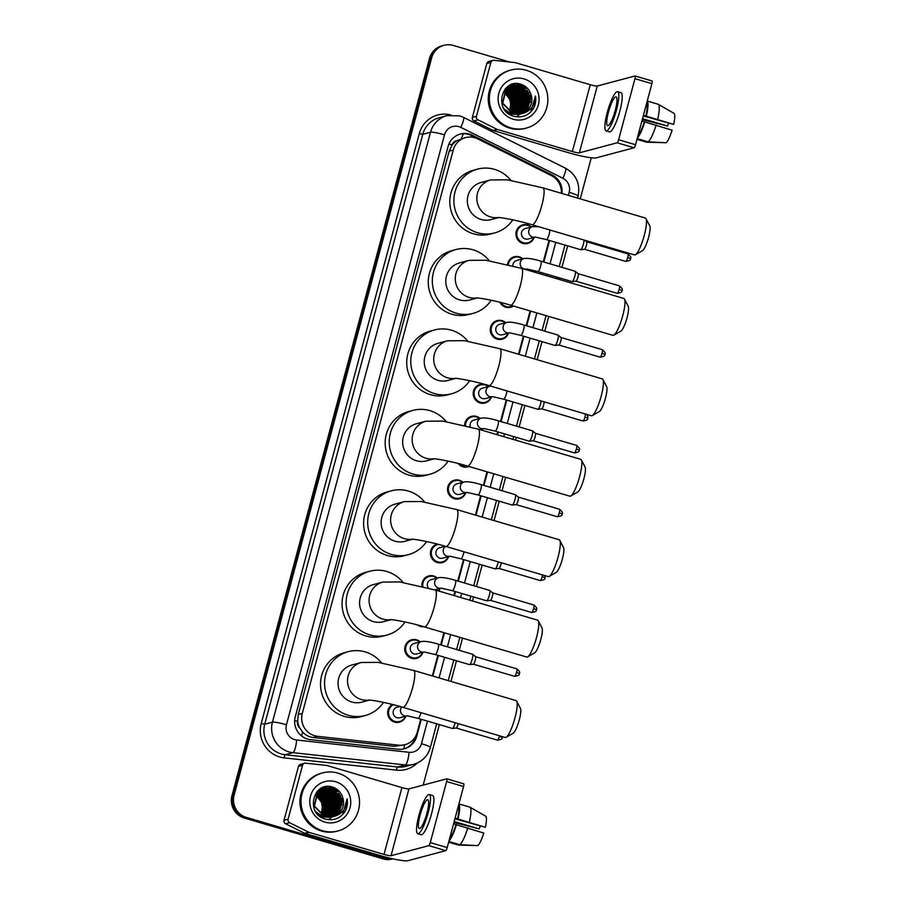 <?xml version="1.0" encoding="UTF-8"?>
<svg xmlns="http://www.w3.org/2000/svg" width="906" height="906" viewBox="0 0 906 906"><rect width="100%" height="100%" fill="white"/><g stroke="black" fill="none" stroke-linecap="round" stroke-linejoin="round"><path stroke-width="1.36" d="M534.166 237.383A9.615 9.343 -104.9 0 1 515.944 234.008A9.615 9.343 -104.9 0 1 531.38 226.93M507.485 264.552A9.615 9.343 -104.9 0 1 522.83 258.844M513.408 306.024A9.615 9.343 -104.9 0 1 499.885 302.276M508.504 333.136A9.615 9.343 -104.9 0 1 490.282 329.761A9.615 9.343 -104.9 0 1 505.729 322.683M491.403 396.964A9.615 9.343 -104.9 0 1 473.181 393.589A9.615 9.343 -104.9 0 1 488.617 386.511M464.631 425.458A9.615 9.343 -104.9 0 1 480.067 418.436M482.853 428.878A9.615 9.343 -104.9 0 1 482.23 430.316M468.991 466.488A9.615 9.343 -104.9 0 1 458.142 463.476M465.741 492.717A9.615 9.343 -104.9 0 1 447.519 489.342A9.615 9.343 -104.9 0 1 462.966 482.264M448.64 556.544A9.615 9.343 -104.9 0 1 430.418 553.238A9.615 9.343 -104.9 0 1 437.202 544.053M421.958 586.42A9.615 9.343 -104.9 0 1 437.304 578.017M440.09 588.458A9.615 9.343 -104.9 0 1 438.753 591.052M423.691 626.692A9.615 9.343 -104.9 0 1 417.292 624.913M422.989 652.297A9.615 9.343 -104.9 0 1 404.767 648.923A9.615 9.343 -104.9 0 1 420.203 641.844M405.877 716.125A9.615 9.343 -104.9 0 1 387.734 713.939A9.615 9.343 -104.9 0 1 392.423 704.472M561.312 193.284A18.018 17.52 75.1 0 0 551.301 175.56L477.7 138.867A18.018 17.52 75.1 0 0 453.26 150.034L302.287 713.452A18.018 17.52 75.1 0 0 317.61 736.329L398.674 745.185A18.018 17.52 75.1 0 0 417.224 732.286L420.746 719.138M299.637 727.699A18.018 17.52 -104.9 0 1 297.689 721.074L297.61 721.38A6.002 5.844 75.1 0 0 299.637 727.699L302.411 731.776C305.299 735.06 308.901 736.963 313.204 737.507L394.269 746.351L404.925 744.709M465.559 137.61L456.93 140.657A6.002 5.844 75.1 0 0 452.071 144.949A18.018 2.14 -165 0 0 448.923 144.054M452.071 144.949L451.981 145.243A18.018 17.52 -104.9 0 1 456.93 140.657M451.981 145.243L449.183 151.121L298.221 714.54L297.689 721.074M432.321 675.933L437.847 655.298M440.656 644.857L443.917 632.648M453.872 595.502L454.959 591.471M457.757 581.018L463.51 559.546M475.424 515.084L480.61 495.718M483.408 485.265L487.02 471.8M496.975 434.654L497.711 431.879M500.52 421.437L506.261 399.965M518.526 354.223L523.374 336.137M526.171 325.684L530.123 310.951M540.078 273.805L540.474 272.298M543.272 261.857L549.025 240.384M561.98 193.488A18.018 17.52 75.1 0 0 552.048 174.915L472.536 135.288A18.018 17.52 75.1 0 0 448.096 146.455L295.277 716.805A18.018 17.52 75.1 0 0 310.588 739.67L398.164 749.239A18.018 17.52 75.1 0 0 416.715 736.34L421.29 719.296M459.863 134.179A18.018 17.52 -104.9 0 1 471.448 135.572L550.973 175.209A18.018 17.52 -104.9 0 1 556.137 179.094M392.796 858.809A18.018 17.52 -104.9 0 1 385.288 858.31L246.421 817.427A18.018 17.52 -104.9 0 1 234.122 795.151L431.709 57.724A18.018 17.52 -104.9 0 1 453.283 45.436L509.591 62.016M591.267 157.769L580.259 198.867M567.666 245.866L561.913 267.338M559.104 277.791L558.708 279.286M548.753 316.432L544.8 331.177M542.003 341.619L537.156 359.716M524.902 405.458L519.149 426.919M516.352 437.372L515.605 440.135M505.65 477.281L502.049 490.758M499.24 501.199L494.053 520.565M482.139 565.038L476.386 586.51M473.589 596.952L472.502 600.995M462.558 638.13L459.285 650.338M456.488 660.791L450.962 681.414M439.376 724.619L423.181 785.094M392.978 858.854A18.018 17.52 -104.9 0 1 384.201 858.594A18.018 17.52 -104.9 0 0 392.978 858.854L392.389 859.013A18.018 17.52 -104.9 0 1 383.125 858.888L244.258 817.993A18.018 17.52 -104.9 0 1 231.959 795.728L429.546 58.301L430.633 58.018A18.018 17.52 -104.9 0 1 442.932 45.583A18.018 17.52 -104.9 0 0 430.633 58.018L233.035 795.445L430.633 58.018L431.709 57.724M244.258 817.993L245.345 817.71A18.018 17.52 -104.9 0 1 233.035 795.445A18.018 17.52 -104.9 0 0 245.345 817.71L384.201 858.594L245.345 817.71L246.421 817.427M432.864 676.091L438.391 655.457M441.188 645.015L444.461 632.807M454.416 595.661L455.492 591.629M458.289 581.176L464.042 559.704M475.967 515.242L481.154 495.876M483.951 485.423L487.564 471.958M497.507 434.812L498.255 432.037M501.052 421.596L506.805 400.124M519.059 354.382L523.906 336.296M526.714 325.843L530.656 311.109M540.61 273.963L541.018 272.457M543.815 262.015L549.568 240.543M415.831 735.876L415.639 736.623A18.018 17.52 -104.9 0 1 403.872 748.9M429.546 58.301A18.018 17.52 -104.9 0 1 441.845 45.878L444.019 45.3M476.431 116.319A3.001 2.922 75.1 0 0 478.006 119.841L497.043 129.332A3.001 2.922 75.1 0 0 497.519 129.524L493.453 130.6A3.001 2.922 -104.9 0 1 492.977 130.419L473.94 120.928A3.001 2.922 -104.9 0 1 472.366 117.406L476.431 116.319L490.859 62.457L486.794 63.533A3.001 2.922 -104.9 0 1 488.844 61.461L492.909 60.385A3.001 2.922 75.1 0 0 490.859 62.457M472.366 117.406L486.794 63.533M493.453 130.6L568.277 152.638A24.032 2.854 -165 0 0 596.284 157.848L634.087 147.78L617.156 142.797L579.342 152.854A6.002 0.713 15 0 1 572.343 151.551L497.519 129.524M635.197 76.013L651.992 80.951A3.001 0.6 106.4 0 1 652.071 80.951A3.001 0.6 106.4 0 1 651.901 83.658L634.97 78.663A3.001 0.6 -73.6 0 0 635.14 75.968A3.001 0.6 -73.6 0 0 635.061 75.968L597.258 86.025A6.002 0.713 15 0 1 590.259 84.722L515.423 62.695A3.001 2.922 75.1 0 0 514.925 62.593L493.951 60.306A3.001 2.922 75.1 0 0 492.909 60.385M617.156 142.797A3.001 0.6 -73.6 0 0 618.605 139.739L635.536 144.722L651.901 83.658M635.536 144.722A3.001 0.6 106.4 0 1 634.087 147.78M618.605 139.739L634.97 78.663M615.242 110.373A15.017 3.012 -73.6 0 0 616.091 96.874A15.017 3.012 -73.6 0 0 608.47 112.174A15.017 3.012 -73.6 0 0 607.609 125.685A15.017 3.012 -73.6 0 0 615.242 110.373M643.249 115.945L673.656 124.428L643.419 115.3M668.515 123.386A12.016 2.412 -73.6 0 0 667.575 126.047L642.524 118.675M637.949 135.73A17.418 3.499 -73.6 0 0 644.302 121.766L672.116 130.192A15.617 3.137 -73.6 0 1 666.17 142.752L648.141 141.857L637.167 138.629M641.878 121.053L644.302 121.766M606.08 130.872L609.466 131.868A20.419 4.1 -73.6 0 0 619.851 111.053A20.419 4.1 -73.6 0 0 621.006 92.684L617.62 91.687A20.419 4.1 -73.6 0 0 607.247 112.503A20.419 4.1 -73.6 0 0 606.08 130.872A20.419 4.1 -73.6 0 0 616.465 110.045A20.419 4.1 -73.6 0 0 617.62 91.687M637.303 138.12A19.819 3.986 -73.6 0 0 644.857 121.619M642.263 119.603L667.575 126.047M636.986 139.331L646.782 142.219L664.925 142.684M648.141 141.857A19.819 3.986 -73.6 0 0 656.148 124.949M645.853 116.013A17.418 3.499 -73.6 0 0 646.567 103.544M646.397 115.866A19.819 3.986 -73.6 0 0 647.212 101.166M657.688 119.184A19.819 3.986 -73.6 0 0 658.266 104.303A19.819 3.986 -73.6 0 0 658.209 104.269L674.041 113.352A15.617 3.137 -73.6 0 1 673.656 124.428M647.246 101.042L658.209 104.269M510.882 127.882A30.034 29.207 -104.9 0 1 489.342 98.652A30.034 29.207 -104.9 0 1 510.871 70.045A30.034 29.207 -104.9 0 1 526.318 70.26A30.034 29.207 -104.9 0 1 547.858 99.49A30.034 29.207 -104.9 0 1 526.318 128.097A30.034 29.207 -104.9 0 1 510.882 127.882M526.318 128.097L525.242 128.38A30.034 29.207 -104.9 0 1 509.795 128.165A30.034 29.207 -104.9 0 1 488.255 98.947A30.034 29.207 -104.9 0 1 509.795 70.34L510.871 70.045M532.875 109.433C535.435 105.323 536.295 100.849 535.446 96.013C535.276 105.311 530.769 111.212 521.935 113.692A15.017 14.598 -104.9 0 0 531.052 94.688C529.444 89.626 526.227 86.206 521.392 84.428C501.618 77.089 493.091 110.951 513.306 116.081C521.278 118.188 527.802 115.968 532.875 109.433M523.996 78.913A21.019 20.442 -104.9 0 1 538.357 104.892A21.019 20.442 -104.9 0 1 513.192 119.23A21.019 20.442 -104.9 0 1 498.844 93.25A21.019 20.442 -104.9 0 1 523.996 78.913M519.444 114.349L520.067 114.201M504.11 108.958L511.901 114.224L519.738 114.303L525.933 110.657L530.021 96.195L519.953 85.334L512.354 85.198L506.035 88.879L502.4 103.216L512.921 113.963L520.757 114.043M520.406 114.111L526.273 110.566L530.361 96.104L520.293 85.243L512.694 85.107L506.375 88.788L502.739 103.125L513.26 113.873L521.086 113.952M519.546 114.269L524.585 111.019L528.662 96.557L518.606 85.696L511.335 85.458L505.004 89.162M519.716 114.247L524.925 110.928L529.002 96.466L518.945 85.606L512.015 85.3M518.844 114.36L523.226 111.381L527.315 96.919L517.247 86.059L511.188 85.594M519.025 114.337L523.566 111.291L527.654 96.829L517.586 85.968L511.358 85.538M518.13 114.416L521.867 111.744L525.956 97.27L515.888 86.421L510.542 85.877M518.311 114.405L522.207 111.653L526.295 97.18L516.227 86.33L510.701 85.798M517.417 114.439L520.52 112.095L524.597 97.633L514.54 86.772L509.897 86.183M517.598 114.439L520.859 112.004L524.936 97.542L514.88 86.682L510.055 86.104M516.68 114.428L519.161 112.457L523.249 97.995L513.181 87.135L509.263 86.534M516.862 114.439L519.5 112.367L523.589 97.905L513.521 87.044L509.421 86.444M515.944 114.371L517.802 112.82L521.89 98.358L511.822 87.497L508.64 86.919M516.126 114.394L518.141 112.729L522.23 98.267L512.162 87.406L508.798 86.817M515.197 114.292L516.454 113.182L520.542 98.72L510.474 87.859L508.028 87.35M515.389 114.315L516.794 113.091L520.871 98.629L510.814 87.769L508.175 87.236M514.438 114.156L519.183 99.082L509.115 88.222L507.428 87.814M514.631 114.19L519.523 98.992L509.455 88.131L507.575 87.701M513.668 113.975L517.824 99.445L506.839 88.335M513.861 114.031L518.164 99.354L508.096 88.494L506.986 88.199M512.875 113.76L516.477 99.796L506.261 88.901M513.079 113.816L516.805 99.705L506.409 88.754M513.498 109.569L512.049 113.465L515.118 100.158L505.707 89.513M505.503 89.445L504.925 89.264M512.275 113.556L515.457 100.068L505.842 89.354M511.267 113.137L513.759 100.521L505.152 90.192M511.471 113.227L514.098 100.43L505.288 90.011M510.429 112.74L512.411 100.883L504.631 90.94M510.644 112.842L512.739 100.793L504.755 90.747M509.58 112.253L511.052 101.246L504.121 91.766M509.795 112.389L511.392 101.155L504.246 91.551M511.675 85.391L506.035 88.029M505.854 111.223L511.562 114.315M510.327 85.753L507.666 86.602M510.486 85.696L507.439 86.772M509.331 114.179L510.542 114.586M509.659 85.979L509.002 86.251M507.235 87.791L506.669 87.712M506.647 88.29L506.069 88.176M506.794 88.165L506.216 88.063M506.069 88.845L505.48 88.697M506.205 88.697L505.627 88.562M503.838 92.276L509.75 98.799L511.233 107.588M520.916 113.986L527.292 110.294L531.38 95.832L531.052 94.688M514.189 103.839L512.286 96.704M515.537 103.477L513.645 96.342M516.896 103.114L514.993 95.979M518.255 102.763L516.352 95.617M519.602 102.401L517.711 95.266M516.907 116.84L519.387 114.405M519.795 113.896L520.282 113.25M520.508 112.933L521.437 111.404M521.856 110.577L523.419 105.73M523.668 101.313L521.777 94.179M519.398 90.532L515.797 87.225M515.072 86.749L513.6 85.923M513.272 85.764L512.592 85.47M512.128 85.277L510.758 84.813M525.027 100.951L523.124 93.816M520.757 90.17L517.156 86.863M516.431 86.387L514.948 85.56M514.619 85.402L513.94 85.107M526.386 100.6L524.483 93.454M522.116 89.807L518.504 86.5M517.779 86.025L516.307 85.209M515.978 85.039L515.299 84.745M515.152 84.688L513.204 84.02M527.734 100.238L525.842 93.103M523.464 89.445L519.863 86.138M519.138 85.662L517.666 84.847M529.093 99.875L527.19 92.74M524.823 89.082L521.222 85.776M520.497 85.3L516.998 83.635M530.452 99.513L528.549 92.378M526.182 88.72L520.372 84.122M513.985 106.602L513.521 100.623L510.758 94.428M508.912 92.163L505.763 89.535M515.344 106.24L514.88 100.26L512.116 94.077M516.703 105.877L516.227 99.898L513.464 93.714M518.051 105.515L517.586 99.535L514.823 93.352M519.41 105.164L518.945 99.173L516.182 92.99M523.475 104.077L523.011 98.097L520.248 91.914M524.834 103.714L524.359 97.735L521.596 91.551M519.761 89.275L516.601 86.648M515.944 86.24L514.608 85.526M514.314 85.379L513.702 85.119M526.182 103.352L525.718 97.372L522.955 91.189M521.109 88.913L517.96 86.285M517.303 85.877L515.967 85.164M515.661 85.028L515.05 84.756M514.925 84.7L513.023 84.065M527.541 102.99L527.077 97.01L524.314 90.827M522.468 88.562L519.308 85.934M518.662 85.526L517.315 84.802M528.9 102.638L528.425 96.659L525.661 90.464M523.827 88.199L520.667 85.572M520.01 85.164L516.68 83.635M530.248 102.276L529.784 96.296L527.02 90.102M525.174 87.837L519.84 83.998M530.859 111.846L535.446 96.013M646.012 218.652L649.761 225.888A13.216 2.65 106.4 0 1 648.571 237.349A13.216 2.65 106.4 0 1 642.456 250.702L635.389 254.745A19.219 3.862 -73.6 0 0 644.279 235.322A19.219 3.862 -73.6 0 0 646.012 218.652A19.219 3.862 -73.6 0 0 645.366 218.04L542.977 187.882A19.219 3.862 106.4 0 1 541.879 205.175A19.219 3.862 106.4 0 1 532.116 224.767L634.517 254.914A19.219 3.862 -73.6 0 0 635.389 254.745M498.413 217.519A19.219 18.686 75.1 0 1 477.485 193.204A19.219 18.686 75.1 0 1 490.599 179.943L481.12 182.468A19.219 18.686 75.1 0 0 481.12 219.479A19.219 18.686 75.1 0 0 491.007 219.614L498.81 217.542M512.773 219.83A33.035 32.129 -104.9 0 1 494.551 232.967A33.035 32.129 -104.9 0 1 477.575 232.729A33.035 32.129 -104.9 0 1 453.872 200.588A33.035 32.129 -104.9 0 1 477.564 169.116A33.035 32.129 -104.9 0 1 494.551 169.354A33.035 32.129 -104.9 0 1 510.825 180.328M494.551 232.967L490.486 234.054A33.035 32.129 -104.9 0 1 473.51 233.805A33.035 32.129 -104.9 0 1 449.806 201.664A33.035 32.129 -104.9 0 1 473.498 170.192L477.564 169.116M624.472 299.082L628.209 306.307A13.216 2.65 106.4 0 1 627.02 317.768A13.216 2.65 106.4 0 1 620.904 331.12L613.838 335.175A19.219 3.862 -73.6 0 0 622.728 315.752A19.219 3.862 -73.6 0 0 624.472 299.082A19.219 3.862 -73.6 0 0 623.826 298.459L521.426 268.312A19.219 3.862 106.4 0 1 520.327 285.594A19.219 3.862 106.4 0 1 510.565 305.186L612.966 335.345A19.219 3.862 -73.6 0 0 613.838 335.175M476.862 297.938A19.219 18.686 75.1 0 1 455.933 273.623A19.219 18.686 75.1 0 1 469.059 260.362L459.569 262.887A19.219 18.686 75.1 0 0 459.569 299.897A19.219 18.686 75.1 0 0 469.455 300.045L477.258 297.961M491.222 300.248A33.035 32.129 -104.9 0 1 473.011 313.397A33.035 32.129 -104.9 0 1 456.024 313.148A33.035 32.129 -104.9 0 1 432.321 281.007A33.035 32.129 -104.9 0 1 456.012 249.535A33.035 32.129 -104.9 0 1 473 249.784A33.035 32.129 -104.9 0 1 489.274 260.747M473.011 313.397L468.946 314.473A33.035 32.129 -104.9 0 1 451.958 314.235A33.035 32.129 -104.9 0 1 428.255 282.094A33.035 32.129 -104.9 0 1 451.947 250.622L456.012 249.535M602.92 379.501L606.669 386.737A13.216 2.65 106.4 0 1 605.468 398.198A13.216 2.65 106.4 0 1 599.353 411.55L592.286 415.594A19.219 3.862 -73.6 0 0 601.176 396.171A19.219 3.862 -73.6 0 0 602.92 379.501A19.219 3.862 -73.6 0 0 602.275 378.889L499.874 348.742A19.219 3.862 106.4 0 1 498.787 366.024A19.219 3.862 106.4 0 1 489.014 385.616L591.414 415.763A19.219 3.862 -73.6 0 0 592.286 415.594M455.31 378.368A19.219 18.686 75.1 0 1 434.382 354.053A19.219 18.686 75.1 0 1 447.507 340.792L438.017 343.317A19.219 18.686 75.1 0 0 438.017 380.327A19.219 18.686 75.1 0 0 447.904 380.463L455.718 378.391M469.67 380.679A33.035 32.129 -104.9 0 1 451.46 393.816A33.035 32.129 -104.9 0 1 434.472 393.578A33.035 32.129 -104.9 0 1 410.769 361.437A33.035 32.129 -104.9 0 1 434.461 329.965A33.035 32.129 -104.9 0 1 451.448 330.203A33.035 32.129 -104.9 0 1 467.723 341.177M451.46 393.816L447.394 394.903A33.035 32.129 -104.9 0 1 430.407 394.665A33.035 32.129 -104.9 0 1 406.715 362.513A33.035 32.129 -104.9 0 1 430.395 331.052L434.461 329.965M581.369 459.931L585.117 467.156A13.216 2.65 106.4 0 1 583.917 478.617A13.216 2.65 106.4 0 1 577.802 491.981L570.735 496.024A19.219 3.862 -73.6 0 0 579.625 476.601A19.219 3.862 -73.6 0 0 581.369 459.931A19.219 3.862 -73.6 0 0 580.723 459.308L478.323 429.161A19.219 3.862 106.4 0 1 477.236 446.443A19.219 3.862 106.4 0 1 467.462 466.046L569.863 496.194A19.219 3.862 -73.6 0 0 570.735 496.024M433.77 458.798A19.219 18.686 75.1 0 1 412.83 434.472A19.219 18.686 75.1 0 1 425.956 421.222L416.466 423.736A19.219 18.686 75.1 0 0 416.466 460.758A19.219 18.686 75.1 0 0 426.352 460.894L434.167 458.81M448.119 461.097A33.035 32.129 -104.9 0 1 429.908 474.246A33.035 32.129 -104.9 0 1 412.921 474.008A33.035 32.129 -104.9 0 1 389.229 441.856A33.035 32.129 -104.9 0 1 412.91 410.395A33.035 32.129 -104.9 0 1 429.897 410.633A33.035 32.129 -104.9 0 1 446.171 421.607M429.908 474.246L425.843 475.322A33.035 32.129 -104.9 0 1 408.855 475.084A33.035 32.129 -104.9 0 1 385.163 442.943A33.035 32.129 -104.9 0 1 408.855 411.471L412.91 410.395M559.817 540.35L563.566 547.586A13.216 2.65 106.4 0 1 562.366 559.047A13.216 2.65 106.4 0 1 556.261 572.399L549.195 576.454A19.219 3.862 -73.6 0 0 558.085 557.02A19.219 3.862 -73.6 0 0 559.817 540.35A19.219 3.862 -73.6 0 0 559.172 539.738L456.771 509.591A19.219 3.862 106.4 0 1 455.684 526.873A19.219 3.862 106.4 0 1 445.922 546.465L548.311 576.612A19.219 3.862 -73.6 0 0 549.195 576.454M412.219 539.217A19.219 18.686 75.1 0 1 391.279 514.902A19.219 18.686 75.1 0 1 404.404 501.641L394.914 504.166A19.219 18.686 75.1 0 0 394.925 541.176A19.219 18.686 75.1 0 0 404.801 541.324L412.615 539.24M426.567 541.528A33.035 32.129 -104.9 0 1 408.357 554.665A33.035 32.129 -104.9 0 1 391.369 554.427A33.035 32.129 -104.9 0 1 367.677 522.286A33.035 32.129 -104.9 0 1 391.369 490.814A33.035 32.129 -104.9 0 1 408.357 491.052A33.035 32.129 -104.9 0 1 424.62 502.026M408.357 554.665L404.291 555.752A33.035 32.129 -104.9 0 1 387.304 555.514A33.035 32.129 -104.9 0 1 363.612 523.374A33.035 32.129 -104.9 0 1 387.304 491.901L391.369 490.814M538.266 620.78L542.015 628.005A13.216 2.65 106.4 0 1 540.814 639.466A13.216 2.65 106.4 0 1 534.71 652.83L527.643 656.873A19.219 3.862 -73.6 0 0 536.533 637.45A19.219 3.862 -73.6 0 0 538.266 620.78A19.219 3.862 -73.6 0 0 537.62 620.168L435.231 590.01A19.219 3.862 106.4 0 1 434.133 607.303A19.219 3.862 106.4 0 1 424.37 626.895L526.76 657.043A19.219 3.862 -73.6 0 0 527.643 656.873M390.667 619.647A19.219 18.686 75.1 0 1 369.739 595.321A19.219 18.686 75.1 0 1 382.853 582.071L373.363 584.597A19.219 18.686 75.1 0 0 373.374 621.607A19.219 18.686 75.1 0 0 383.249 621.743L391.064 619.67M405.016 621.946A33.035 32.129 -104.9 0 1 386.805 635.095A33.035 32.129 -104.9 0 1 369.818 634.857A33.035 32.129 -104.9 0 1 346.126 602.717A33.035 32.129 -104.9 0 1 369.818 571.244A33.035 32.129 -104.9 0 1 386.805 571.482A33.035 32.129 -104.9 0 1 403.068 582.456M386.805 635.095L382.74 636.182A33.035 32.129 -104.9 0 1 365.752 635.933A33.035 32.129 -104.9 0 1 342.06 603.792A33.035 32.129 -104.9 0 1 365.752 572.32L369.818 571.244M516.714 701.199L520.463 708.435A13.216 2.65 106.4 0 1 519.274 719.896A13.216 2.65 106.4 0 1 513.158 733.248L506.092 737.303A19.219 3.862 -73.6 0 0 514.982 717.869A19.219 3.862 -73.6 0 0 516.714 701.199A19.219 3.862 -73.6 0 0 516.069 700.587L413.68 670.44A19.219 3.862 106.4 0 1 412.581 687.722A19.219 3.862 106.4 0 1 402.819 707.314L505.22 737.473A19.219 3.862 -73.6 0 0 506.092 737.303M369.116 700.066A19.219 18.686 75.1 0 1 348.187 675.751A19.219 18.686 75.1 0 1 361.301 662.49L351.822 665.015A19.219 18.686 75.1 0 0 351.822 702.025A19.219 18.686 75.1 0 0 361.709 702.173L369.512 700.089M383.465 702.377A33.035 32.129 -104.9 0 1 365.254 715.525A33.035 32.129 -104.9 0 1 348.266 715.276A33.035 32.129 -104.9 0 1 324.575 683.135A33.035 32.129 -104.9 0 1 348.266 651.663A33.035 32.129 -104.9 0 1 365.254 651.912A33.035 32.129 -104.9 0 1 381.517 662.875M365.254 715.525L361.188 716.601A33.035 32.129 -104.9 0 1 344.201 716.363A33.035 32.129 -104.9 0 1 320.509 684.223A33.035 32.129 -104.9 0 1 344.201 652.75L348.266 651.663M534.959 237.168L528.051 239.003A5.402 5.255 -104.9 0 1 521.392 233.714A5.402 5.255 -104.9 0 1 525.265 228.561L532.581 226.613A5.402 5.255 -104.9 0 0 532.592 237.021A5.402 5.255 -104.9 0 0 534.88 237.168M584.019 240.045A5.402 1.087 106.4 0 1 582.943 245.73A5.402 1.087 106.4 0 1 580.791 249.694A5.402 1.087 106.4 0 1 580.746 249.705A5.402 1.087 106.4 0 1 580.655 249.694A5.402 1.087 106.4 0 1 580.542 249.626M533.736 237.497A9.015 8.766 -104.9 0 1 516.794 233.952A9.015 8.766 -104.9 0 1 530.961 227.044M627.711 257.429A3.907 0.781 106.4 0 0 627.937 253.918L586.703 241.777A3.907 0.781 106.4 0 1 586.737 241.8A3.907 0.781 106.4 0 1 586.454 245.277A3.907 0.781 106.4 0 1 584.563 249.252A3.907 0.781 106.4 0 1 584.54 249.263A3.907 0.781 106.4 0 1 584.506 249.263L625.729 261.404C632.739 260.294 629.557 258.81 630.61 258.663L627.711 257.429A3.907 0.781 106.4 0 1 625.729 261.404M512.853 265.922A5.402 5.255 -104.9 0 1 516.714 260.475L524.03 258.527A5.402 5.255 -104.9 0 0 524.03 268.935A5.402 5.255 -104.9 0 0 526.318 269.082M575.016 271.245A5.402 1.087 106.4 0 1 575.163 271.245A5.402 1.087 106.4 0 1 575.242 271.29A5.402 1.087 106.4 0 1 574.698 276.636A5.402 1.087 106.4 0 1 572.241 281.607A5.402 1.087 106.4 0 1 572.196 281.619A5.402 1.087 106.4 0 1 572.105 281.619A5.402 1.087 106.4 0 1 571.992 281.54M508.311 264.756A9.015 8.766 -104.9 0 1 522.411 258.957M619.16 289.342A3.907 0.781 106.4 0 0 619.387 285.832L578.153 273.691A3.907 0.781 106.4 0 1 578.187 273.714A3.907 0.781 106.4 0 1 577.903 277.191A3.907 0.781 106.4 0 1 576.012 281.166A3.907 0.781 106.4 0 1 575.99 281.177A3.907 0.781 106.4 0 1 575.956 281.177L617.179 293.317C624.189 292.208 621.006 290.724 622.048 290.588L619.16 289.342A3.907 0.781 106.4 0 1 617.179 293.317M525.186 269.41A9.015 8.766 -104.9 0 1 525.186 269.422L526.409 269.082M512.728 305.832A9.015 8.766 -104.9 0 1 501.029 302.57M509.308 332.921L502.388 334.756A5.402 5.255 -104.9 0 1 495.741 329.456A5.402 5.255 -104.9 0 1 499.614 324.314L506.93 322.366A5.402 5.255 -104.9 0 0 506.93 332.774A5.402 5.255 -104.9 0 0 509.217 332.921M557.915 335.073A5.402 1.087 106.4 0 1 558.051 335.073A5.402 1.087 106.4 0 1 558.141 335.118A5.402 1.087 106.4 0 1 557.598 340.475A5.402 1.087 106.4 0 1 555.14 345.446A5.402 1.087 106.4 0 1 555.095 345.458A5.402 1.087 106.4 0 1 555.004 345.446A5.402 1.087 106.4 0 1 554.88 345.367M508.085 333.238A9.015 8.766 -104.9 0 1 491.143 329.693A9.015 8.766 -104.9 0 1 505.299 322.796M561.018 337.508A3.907 0.781 106.4 0 1 561.074 337.542A3.907 0.781 106.4 0 1 560.791 341.018A3.907 0.781 106.4 0 1 558.911 345.005A3.907 0.781 106.4 0 1 558.877 345.005A3.907 0.781 106.4 0 1 558.855 345.005L600.078 357.157C607.088 356.047 603.906 354.563 604.948 354.416L602.06 353.17A3.907 0.781 106.4 0 1 600.078 357.157M492.196 396.749L485.288 398.595A5.402 5.255 -104.9 0 1 478.628 393.295A5.402 5.255 -104.9 0 1 482.513 388.142L489.829 386.194A5.402 5.255 -104.9 0 0 489.829 396.601A5.402 5.255 -104.9 0 0 492.117 396.749M541.199 400.984A5.402 1.087 106.4 0 1 539.84 406.273A5.402 1.087 106.4 0 1 538.039 409.274A5.402 1.087 106.4 0 1 537.994 409.286A5.402 1.087 106.4 0 1 537.892 409.286A5.402 1.087 106.4 0 1 537.779 409.206M490.973 397.077A9.015 8.766 -104.9 0 1 474.042 393.532A9.015 8.766 -104.9 0 1 488.198 386.624M544.132 401.845A3.907 0.781 106.4 0 1 543.691 404.857A3.907 0.781 106.4 0 1 541.811 408.833A3.907 0.781 106.4 0 1 541.777 408.844A3.907 0.781 106.4 0 1 541.743 408.844L582.966 420.984C589.976 419.874 586.805 418.391 587.847 418.255L584.959 417.009A3.907 0.781 106.4 0 1 582.966 420.984M470.35 426.93A5.402 5.255 -104.9 0 1 473.951 420.056L481.279 418.108A5.402 5.255 -104.9 0 0 481.279 428.515A5.402 5.255 -104.9 0 0 483.566 428.663M532.264 430.826A5.402 1.087 106.4 0 1 532.4 430.826A5.402 1.087 106.4 0 1 532.479 430.871A5.402 1.087 106.4 0 1 531.935 436.228A5.402 1.087 106.4 0 1 529.478 441.199A5.402 1.087 106.4 0 1 529.444 441.199A5.402 1.087 106.4 0 1 529.342 441.199A5.402 1.087 106.4 0 1 529.229 441.12M465.491 425.673A9.015 8.766 -104.9 0 1 479.648 418.549M535.367 433.261A3.907 0.781 106.4 0 1 535.423 433.295A3.907 0.781 106.4 0 1 535.14 436.771A3.907 0.781 106.4 0 1 533.26 440.758A3.907 0.781 106.4 0 1 533.226 440.758A3.907 0.781 106.4 0 1 533.192 440.758L574.415 452.898C581.426 451.788 578.243 450.305 579.296 450.169L576.397 448.923A3.907 0.781 106.4 0 1 574.415 452.898M482.422 428.991A9.015 8.766 -104.9 0 1 481.856 430.203M464.608 467.1L468.006 466.205A9.015 8.766 -104.9 0 1 459.591 463.849M466.545 492.502L459.636 494.336A5.402 5.255 -104.9 0 1 452.977 489.036A5.402 5.255 -104.9 0 1 456.851 483.895L464.166 481.947A5.402 5.255 -104.9 0 0 464.166 492.354A5.402 5.255 -104.9 0 0 466.454 492.502M515.152 494.653A5.402 1.087 106.4 0 1 515.299 494.653A5.402 1.087 106.4 0 1 515.378 494.699A5.402 1.087 106.4 0 1 514.835 500.055A5.402 1.087 106.4 0 1 512.377 505.027A5.402 1.087 106.4 0 1 512.332 505.038A5.402 1.087 106.4 0 1 512.241 505.027A5.402 1.087 106.4 0 1 512.128 504.959M465.322 492.83A9.015 8.766 -104.9 0 1 448.379 489.285A9.015 8.766 -104.9 0 1 462.547 482.377M518.255 497.1A3.907 0.781 106.4 0 1 518.323 497.134A3.907 0.781 106.4 0 1 518.039 500.61A3.907 0.781 106.4 0 1 516.148 504.585A3.907 0.781 106.4 0 1 516.114 504.597A3.907 0.781 106.4 0 1 516.092 504.597L557.315 516.737C564.325 515.627 561.142 514.144 562.184 513.996L559.296 512.762A3.907 0.781 106.4 0 1 557.315 516.737M449.444 556.329L442.524 558.175A5.402 5.255 -104.9 0 1 435.877 552.875A5.402 5.255 -104.9 0 1 439.75 547.722L445.231 546.261M498.232 561.867A5.402 1.087 106.4 0 1 495.276 568.866A5.402 1.087 106.4 0 1 495.231 568.866A5.402 1.087 106.4 0 1 495.14 568.866A5.402 1.087 106.4 0 1 495.016 568.787M448.221 556.658A9.015 8.766 -104.9 0 1 431.279 553.113A9.015 8.766 -104.9 0 1 438.436 544.381M501.29 562.773A3.907 0.781 106.4 0 1 500.927 564.438A3.907 0.781 106.4 0 1 499.047 568.424A3.907 0.781 106.4 0 1 499.013 568.424A3.907 0.781 106.4 0 1 498.991 568.424L540.214 580.565C547.224 579.455 544.042 577.971 545.084 577.835L542.196 576.59A3.907 0.781 106.4 0 1 540.214 580.565M428.402 588.085A5.402 5.255 -104.9 0 1 431.199 579.636L438.515 577.7A5.402 5.255 -104.9 0 0 438.515 588.107A5.402 5.255 -104.9 0 0 440.803 588.243M489.5 590.406A5.402 1.087 106.4 0 1 489.636 590.406A5.402 1.087 106.4 0 1 489.727 590.452A5.402 1.087 106.4 0 1 489.183 595.808A5.402 1.087 106.4 0 1 486.726 600.78A5.402 1.087 106.4 0 1 486.681 600.791A5.402 1.087 106.4 0 1 486.579 600.78A5.402 1.087 106.4 0 1 486.465 600.701M422.864 586.646A9.015 8.766 -104.9 0 1 436.885 578.13M492.604 592.841A3.907 0.781 106.4 0 1 492.66 592.875A3.907 0.781 106.4 0 1 492.377 596.352A3.907 0.781 106.4 0 1 490.497 600.338A3.907 0.781 106.4 0 1 490.463 600.338A3.907 0.781 106.4 0 1 490.429 600.338L531.663 612.49C538.674 611.38 535.491 609.885 536.533 609.749L533.645 608.504A3.907 0.781 106.4 0 1 531.663 612.49M439.67 588.572A9.015 8.766 -104.9 0 1 438.311 590.927M423.781 652.082L416.873 653.928A5.402 5.255 -104.9 0 1 410.214 648.628A5.402 5.255 -104.9 0 1 414.087 643.475L421.415 641.527A5.402 5.255 -104.9 0 0 421.415 651.935A5.402 5.255 -104.9 0 0 423.702 652.082M472.4 654.245A5.402 1.087 106.4 0 1 472.536 654.245A5.402 1.087 106.4 0 1 472.615 654.291A5.402 1.087 106.4 0 1 472.071 659.636A5.402 1.087 106.4 0 1 469.614 664.608A5.402 1.087 106.4 0 1 469.58 664.619A5.402 1.087 106.4 0 1 469.478 664.608A5.402 1.087 106.4 0 1 469.365 664.54M422.558 652.411A9.015 8.766 -104.9 0 1 405.616 648.866A9.015 8.766 -104.9 0 1 419.784 641.958M475.491 656.68A3.907 0.781 106.4 0 1 475.559 656.714A3.907 0.781 106.4 0 1 475.276 660.191A3.907 0.781 106.4 0 1 473.385 664.166A3.907 0.781 106.4 0 1 473.362 664.177A3.907 0.781 106.4 0 1 473.328 664.177L514.551 676.318C521.562 675.208 518.379 673.724 519.432 673.588L516.533 672.343A3.907 0.781 106.4 0 1 514.551 676.318M406.681 715.921L399.773 717.756A5.402 5.255 -104.9 0 1 393.113 712.456A5.402 5.255 -104.9 0 1 396.987 707.303L399.999 706.51M455.174 722.739A5.402 1.087 106.4 0 1 452.513 728.447A5.402 1.087 106.4 0 1 452.468 728.458A5.402 1.087 106.4 0 1 452.377 728.447A5.402 1.087 106.4 0 1 452.264 728.367M405.458 716.238A9.015 8.766 -104.9 0 1 388.561 713.577A9.015 8.766 -104.9 0 1 393.374 704.721M458.266 723.645A3.907 0.781 106.4 0 1 458.176 724.019A3.907 0.781 106.4 0 1 456.284 728.005A3.907 0.781 106.4 0 1 456.25 728.005A3.907 0.781 106.4 0 1 456.228 728.005L452.468 728.458M288.097 819.183A3.001 2.922 75.1 0 0 289.671 822.705L308.708 832.195A3.001 2.922 75.1 0 0 309.184 832.376L305.118 833.463A3.001 2.922 -104.9 0 1 304.643 833.271L285.605 823.781A3.001 2.922 -104.9 0 1 284.031 820.258L288.097 819.183L302.536 765.31L298.47 766.397A3.001 2.922 -104.9 0 1 300.52 764.324L304.586 763.237A3.001 2.922 75.1 0 0 302.536 765.31M284.031 820.258L298.47 766.397M305.118 833.463L379.954 855.49A24.032 2.854 -165 0 0 407.949 860.7L445.763 850.643L428.821 845.649L391.018 855.717A6.002 0.713 15 0 1 384.019 854.415L309.184 832.376M446.873 778.866L463.668 783.815A3.001 0.6 106.4 0 1 463.747 783.815A3.001 0.6 106.4 0 1 463.566 786.51L446.635 781.527A3.001 0.6 -73.6 0 0 446.805 778.82A3.001 0.6 -73.6 0 0 446.726 778.82L408.923 788.888A6.002 0.713 15 0 1 401.924 787.586L327.1 765.547A3.001 2.922 75.1 0 0 326.59 765.445L305.628 763.158A3.001 2.922 75.1 0 0 304.586 763.237M428.821 845.649A3.001 0.6 -73.6 0 0 430.271 842.591L447.213 847.574L463.566 786.51M447.213 847.574A3.001 0.6 106.4 0 1 445.763 850.643M430.271 842.591L446.635 781.527M426.907 813.237A15.017 3.012 -73.6 0 0 427.768 799.726A15.017 3.012 -73.6 0 0 420.135 815.038A15.017 3.012 -73.6 0 0 419.285 828.537A15.017 3.012 -73.6 0 0 426.907 813.237M454.925 818.798L485.333 827.291L455.095 818.152M480.18 826.238A12.016 2.412 -73.6 0 0 479.251 828.899L454.189 821.527M449.614 838.594A17.418 3.499 -73.6 0 0 455.978 824.63L483.781 833.044A15.617 3.137 -73.6 0 1 477.836 845.604L459.806 844.709L448.844 841.481M453.555 823.916L455.978 824.63M417.757 833.724L421.143 834.72A20.419 4.1 -73.6 0 0 431.516 813.905A20.419 4.1 -73.6 0 0 432.683 795.536L429.297 794.539A20.419 4.1 -73.6 0 0 418.912 815.355A20.419 4.1 -73.6 0 0 417.757 833.724A20.419 4.1 -73.6 0 0 428.13 812.909A20.419 4.1 -73.6 0 0 429.297 794.539M448.98 840.972A19.819 3.986 -73.6 0 0 456.522 824.483M453.94 822.455L479.251 828.899M448.651 842.184L458.447 845.072L476.601 845.547M459.806 844.709A19.819 3.986 -73.6 0 0 467.813 827.801M457.519 818.865A17.418 3.499 -73.6 0 0 458.243 806.397M458.074 818.718A19.819 3.986 -73.6 0 0 458.878 804.018M469.353 822.048A19.819 3.986 -73.6 0 0 469.942 807.155A19.819 3.986 -73.6 0 0 469.874 807.133L485.718 816.204A15.617 3.137 -73.6 0 1 485.333 827.291M458.912 803.894L469.874 807.133M322.547 830.734A30.034 29.207 -104.9 0 1 301.007 801.516A30.034 29.207 -104.9 0 1 322.547 772.909A30.034 29.207 -104.9 0 1 337.983 773.124A30.034 29.207 -104.9 0 1 359.523 802.342A30.034 29.207 -104.9 0 1 337.995 830.949A30.034 29.207 -104.9 0 1 322.547 830.734M337.995 830.949L336.907 831.244A30.034 29.207 -104.9 0 1 321.46 831.017A30.034 29.207 -104.9 0 1 299.92 801.799A30.034 29.207 -104.9 0 1 321.46 773.192L322.547 772.909M344.54 812.286C347.111 808.175 347.972 803.701 347.123 798.865C346.941 808.175 342.434 814.064 333.612 816.555A15.017 14.598 -104.9 0 0 342.728 797.54C341.12 792.49 337.893 789.069 333.057 787.28C313.283 779.941 304.767 813.815 324.971 818.933C332.944 821.04 339.467 818.831 344.54 812.286M335.673 781.765A21.019 20.442 -104.9 0 1 350.022 807.744A21.019 20.442 -104.9 0 1 324.869 822.093A21.019 20.442 -104.9 0 1 310.509 796.114A21.019 20.442 -104.9 0 1 335.673 781.765M328.584 819.692L331.743 817.053M331.913 817.008L337.61 813.509L341.698 799.047L331.63 788.186L324.02 788.05L317.7 791.731L314.065 806.08L324.586 816.816L332.423 816.895M315.786 811.81L323.567 817.087L331.913 817.019M332.083 816.963L337.949 813.418L342.026 798.956L331.97 788.095L324.359 787.96L318.04 791.64L314.405 805.989L324.926 816.725L332.762 816.804M330.724 817.325L336.251 813.871L340.339 799.409L330.271 788.548L323 788.322L316.67 792.014M331.392 817.099L336.59 813.781L340.679 799.318L330.611 788.458L323.691 788.163M330.509 817.223L334.903 814.234L338.98 799.772L328.912 788.911L322.332 788.514M330.69 817.201L335.231 814.143L339.32 799.681L329.252 788.82L323.023 788.39M329.807 817.28L333.544 814.596L337.632 800.134L327.564 789.273L322.208 788.73M329.977 817.269L333.884 814.505L337.961 800.043L327.904 789.183L322.366 788.662M329.082 817.303L332.185 814.958L336.273 800.496L326.205 789.636L321.562 789.047M329.263 817.291L332.525 814.868L336.613 800.406L326.545 789.545L321.721 788.956M328.357 817.28L330.837 815.321L334.914 800.859L324.846 789.998L320.928 789.386M328.538 817.291L331.166 815.23L335.254 800.768L325.186 789.907L321.086 789.296M327.61 817.235L329.478 815.672L333.567 801.21L323.499 790.349L320.305 789.783M327.802 817.246L329.818 815.593L333.906 801.119L323.838 790.259L320.464 789.681M326.862 817.144L328.119 816.034L332.208 801.572L322.14 790.712L319.693 790.202M327.055 817.167L328.459 815.944L332.547 801.482L322.479 790.621L319.852 790.1M326.103 817.008L330.849 801.935L320.781 791.074L319.093 790.678M326.296 817.053L331.188 801.844L321.12 790.983L319.24 790.553M325.333 816.838L329.501 802.297L318.504 791.187M325.526 816.884L329.841 802.206L319.773 791.346L318.652 791.063M324.552 816.612L328.142 802.659L317.938 791.753M324.744 816.668L328.482 802.569L318.074 791.606M323.748 816.34L326.783 803.022L317.372 792.376M317.168 792.297L316.59 792.116M323.952 816.408L327.123 802.931L317.508 792.206M322.932 816L325.435 803.373L316.828 793.044M323.136 816.091L325.775 803.282L316.964 792.875M322.106 815.593L324.076 803.735L316.296 793.792M322.31 815.706L324.416 803.645L316.432 793.599M321.245 815.117L322.717 804.098L315.798 794.619M321.46 815.241L323.057 804.007L315.922 794.403M323.351 788.243L317.689 790.904M317.519 814.086L323.227 817.178M322.683 788.48L319.116 789.636M321.992 788.605L319.331 789.466M320.996 817.042L322.219 817.45M322.026 788.752L320.973 788.877M318.912 790.644L318.346 790.564M319.059 790.53L318.493 790.451M318.312 791.153L317.746 791.04M318.459 791.017L317.893 790.915M317.734 791.697L317.157 791.55M317.881 791.561L317.304 791.414M315.515 795.14L321.426 801.663L322.898 810.451M332.593 816.85L338.957 813.158L343.046 798.684L342.728 797.54M325.854 806.691L323.952 799.556M327.213 806.34L325.311 799.205M328.561 805.978L326.67 798.843M329.92 805.615L328.017 798.48M331.279 805.253L329.376 798.118M331.471 816.748L331.947 816.113M332.174 815.785L333.114 814.256M333.533 813.441L335.095 808.594M335.345 804.177L333.442 797.042M331.075 793.384L327.462 790.077M326.738 789.602L325.265 788.786M324.937 788.628L324.257 788.322M323.793 788.141L322.434 787.676M336.692 803.815L334.801 796.68M332.434 793.022L328.821 789.715M328.097 789.239L326.624 788.424M326.296 788.265L325.616 787.96M338.051 803.452L336.149 796.317M333.782 792.659L330.18 789.364M329.456 788.877L327.972 788.061M327.644 787.903L326.964 787.597M326.828 787.541L324.869 786.872M339.41 803.09L337.508 795.955M335.141 792.308L331.528 789.001M330.803 788.526L329.331 787.699M340.758 802.727L338.867 795.593M336.5 791.946L332.887 788.639M332.162 788.163L328.674 786.487M342.117 802.365L340.214 795.23M337.847 791.584L332.049 786.974M323.714 816.329L325.175 812.422M325.662 809.454L325.197 803.475L322.434 797.291M320.588 795.015L317.428 792.388M327.009 809.092L326.545 803.112L323.782 796.929M328.368 808.741L327.904 802.75L325.141 796.567M329.727 808.379L329.252 802.399L326.5 796.204M331.075 808.016L330.611 802.037L327.847 795.853M335.141 806.929L334.676 800.949L331.913 794.766M336.5 806.578L336.035 800.587L333.272 794.403M331.426 792.138L328.266 789.511M327.621 789.103L326.285 788.379M325.979 788.243L325.367 787.971M337.859 806.215L337.383 800.236L334.631 794.041M332.785 791.776L329.625 789.149M328.969 788.741L327.632 788.016M327.338 787.88L326.726 787.608M326.59 787.563L324.688 786.918M339.206 805.853L338.742 799.873L335.979 793.679M334.133 791.414L330.984 788.786M330.328 788.379L328.991 787.665M340.565 805.491L340.101 799.511L337.338 793.328M335.492 791.051L332.332 788.424M331.687 788.016L328.357 786.487M341.924 805.128L341.449 799.149L338.697 792.965M336.851 790.689L331.517 786.85M342.525 814.698L347.123 798.865M301.755 736.091A18.018 3.941 -83.8 0 0 302.411 731.776M461.324 138.743A18.018 3.194 -63.5 0 0 463.26 133.748M403.804 748.922A18.018 3.941 -83.8 0 0 404.529 744.823M297.61 721.38A18.018 2.14 -165 0 0 294.688 720.553M449.183 151.121L453.26 150.034M394.269 746.351L398.674 745.185M313.204 737.507L317.61 736.329M298.221 714.54L302.287 713.452M568.368 195.368L569.172 192.355A12.016 11.687 75.1 0 0 562.886 178.267L460.803 127.384A12.016 11.687 75.1 0 0 444.518 134.824L286.443 724.766A12.016 11.687 75.1 0 0 296.658 740.021L409.07 752.297A12.016 11.687 75.1 0 0 421.449 743.69L427.496 721.119M409.07 752.297A12.016 2.627 -83.8 0 1 405.288 764.936L292.865 752.66A24.032 23.363 -104.9 0 1 288.844 751.855A24.032 23.363 -104.9 0 1 272.446 722.161L430.52 132.231A24.032 23.363 -104.9 0 1 446.918 115.651L439.195 117.712A24.032 23.363 75.1 0 0 422.796 134.281L264.722 724.222A24.032 23.363 75.1 0 0 281.12 753.917A24.032 23.363 75.1 0 0 285.141 754.721L397.564 766.997A24.032 23.363 75.1 0 0 405.899 766.363L413.623 764.313A24.032 23.363 -104.9 0 1 405.288 764.936L397.564 766.997A3.001 0.657 96.2 0 0 396.613 770.157L284.19 757.88A27.033 26.285 -104.9 0 1 261.222 723.566L419.297 133.635L422.796 134.281L430.52 132.231A12.016 1.427 15 0 1 444.518 134.824M284.19 757.88A3.001 0.657 96.2 0 1 285.141 754.721L292.865 752.66A12.016 2.627 -83.8 0 0 296.658 740.021M419.297 133.635A27.033 26.285 -104.9 0 1 450.837 114.96M417.372 762.965A27.033 26.285 -104.9 0 1 396.613 770.157M234.122 795.151L231.959 795.728M385.288 858.31L383.125 858.888M286.443 724.766A12.016 1.427 15 0 0 272.446 722.161L264.722 724.222L261.222 723.566M439.07 677.915L444.597 657.292M447.394 646.839L450.667 634.63M460.622 597.496L461.698 593.453M464.506 583.011L470.259 561.539M482.173 517.066L487.36 497.7M490.157 487.258L493.77 473.781M503.725 436.635L504.461 433.872M507.258 423.419L513.011 401.958M525.276 356.217L530.123 338.119M532.921 327.678L536.873 312.932M546.816 275.786L547.224 274.291M550.021 263.839L555.774 242.366M421.449 743.69A12.016 1.427 15 0 1 430.339 747.529L436.692 723.826M569.172 192.355A12.016 1.427 15 0 1 578.073 196.194C580.474 183.895 576.295 174.575 565.537 168.233L463.453 117.35A12.016 2.129 -63.5 0 1 460.803 127.384M562.886 178.267A12.016 2.129 -63.5 0 0 565.537 168.233M471.448 135.572L472.536 135.288M550.973 175.209L552.048 174.915M415.639 736.623L416.715 736.34M579.342 152.854L597.258 86.025M572.343 151.551L590.259 84.722M492.977 130.419L497.043 129.332M478.006 119.841L473.94 120.928M630.508 258.742L630.61 258.663C629.749 258.119 633.203 258.584 627.937 253.918M549.806 229.977A5.402 1.087 106.4 0 1 549.104 234.439A5.402 1.087 106.4 0 1 546.59 239.626A5.402 1.087 106.4 0 1 546.454 239.626L580.655 249.694M621.946 290.656L622.048 290.588C621.199 290.033 624.653 290.498 619.387 285.832M540.814 261.166A5.402 1.087 106.4 0 1 540.95 261.166A5.402 1.087 106.4 0 1 540.554 266.353A5.402 1.087 106.4 0 1 538.039 271.54A5.402 1.087 106.4 0 1 537.892 271.54L572.105 281.619M604.846 354.484L604.948 354.416C604.098 353.872 607.552 354.325 602.286 349.659A3.907 0.781 106.4 0 1 602.06 353.17M523.713 325.005A5.402 1.087 106.4 0 1 523.849 325.005A5.402 1.087 106.4 0 1 523.453 330.192A5.402 1.087 106.4 0 1 520.927 335.379A5.402 1.087 106.4 0 1 520.791 335.379L555.004 345.446M585.401 413.997A3.907 0.781 106.4 0 1 584.959 417.009M587.745 418.323L587.915 416.545L586.737 414.393M506.998 390.905A5.402 1.087 106.4 0 1 506.341 394.019A5.402 1.087 106.4 0 1 503.827 399.206A5.402 1.087 106.4 0 1 503.691 399.206L537.892 409.286M579.194 450.237L579.296 450.169C578.436 449.625 581.89 450.078 576.624 445.412A3.907 0.781 106.4 0 1 576.397 448.923M498.051 420.758A5.402 1.087 106.4 0 1 498.187 420.758A5.402 1.087 106.4 0 1 497.79 425.945A5.402 1.087 106.4 0 1 495.276 431.12A5.402 1.087 106.4 0 1 495.14 431.12L529.342 441.199M562.082 514.076L562.184 513.996C561.335 513.453 564.789 513.917 559.523 509.24A3.907 0.781 106.4 0 1 559.296 512.762M480.95 484.585A5.402 1.087 106.4 0 1 481.086 484.585A5.402 1.087 106.4 0 1 480.69 489.772A5.402 1.087 106.4 0 1 478.175 494.959A5.402 1.087 106.4 0 1 478.028 494.959L512.241 505.027M542.558 574.925A3.907 0.781 106.4 0 1 542.196 576.59M544.982 577.903L545.038 575.65M464.019 551.799A5.402 1.087 106.4 0 1 463.589 553.611A5.402 1.087 106.4 0 1 461.063 558.787A5.402 1.087 106.4 0 1 460.928 558.787L495.14 568.866M449.353 556.329A5.402 5.255 -104.9 0 1 445.661 546.386M536.431 609.817L536.533 609.749C535.673 609.206 539.138 609.659 533.861 604.993A3.907 0.781 106.4 0 1 533.645 608.504M455.288 580.338A5.402 1.087 106.4 0 1 455.435 580.338A5.402 1.087 106.4 0 1 455.039 585.525A5.402 1.087 106.4 0 1 452.513 590.712A5.402 1.087 106.4 0 1 452.377 590.712L486.579 600.78M519.331 673.656L519.432 673.588C518.572 673.033 522.026 673.498 516.76 668.832A3.907 0.781 106.4 0 1 516.533 672.343M438.187 644.166A5.402 1.087 106.4 0 1 438.323 644.166A5.402 1.087 106.4 0 1 437.926 649.353A5.402 1.087 106.4 0 1 435.412 654.54A5.402 1.087 106.4 0 1 435.276 654.54L469.478 664.608M499.534 735.797A3.907 0.781 106.4 0 1 499.433 736.17A3.907 0.781 106.4 0 1 497.451 740.157L456.216 728.016M502.218 737.484L499.433 736.17M420.973 712.66A5.402 1.087 106.4 0 1 420.826 713.192A5.402 1.087 106.4 0 1 418.312 718.367A5.402 1.087 106.4 0 1 418.164 718.379L452.377 728.447M406.59 715.91A5.402 5.255 -104.9 0 1 401.72 706.997M391.018 855.717L408.923 788.888M384.019 854.415L401.924 787.586M304.643 833.271L308.708 832.195M289.671 822.705L285.605 823.781M463.453 117.35L459.58 115.832L446.918 115.651M413.623 764.313C422.173 761.72 427.745 756.125 430.339 747.529M448.266 680.621L453.793 659.998M456.59 649.545L459.863 637.348M469.818 600.202L470.894 596.159M473.702 585.718L479.455 564.245M491.369 519.772L496.556 500.406M499.353 489.965L502.966 476.488M512.921 439.342L513.657 436.579M516.454 426.126L522.207 404.665M534.461 358.923L539.319 340.826M542.116 330.384L546.058 315.639M556.012 278.493L556.42 276.998M559.217 266.545L564.97 245.073M577.564 198.074L578.073 196.194M652.071 80.951L635.14 75.968M665.808 108.618L658.266 104.303M490.599 179.943L507.473 179.818L542.977 187.882M498.017 217.508C499.478 217.123 518.153 220.407 532.116 224.767M469.059 260.362L485.922 260.249L521.426 268.312M476.465 297.938C477.926 297.553 496.601 300.837 510.565 305.186M447.507 340.792L464.37 340.679L499.874 348.742M454.914 378.357C456.375 377.972 475.05 381.256 489.014 385.616M425.956 421.222L442.819 421.097L478.323 429.161M433.362 458.787C434.823 458.402 453.498 461.686 467.462 466.046M404.404 501.641L421.267 501.528L456.771 509.591M411.811 539.206C413.272 538.832 431.958 542.116 445.922 546.465M382.853 582.071L399.716 581.946L435.231 590.01M390.26 619.636C391.72 619.251 410.407 622.535 424.37 626.895M361.301 662.49L378.176 662.377L413.68 670.44M368.719 700.055C370.18 699.681 388.855 702.965 402.819 707.314M538.877 226.76L532.581 226.613M584.54 249.263L580.746 249.705M523.26 225.368L519.84 226.274M546.454 239.626L535.367 237.055M586.737 241.8L584.948 240.316M527.892 242.774L524.483 243.691M575.163 271.245L540.95 261.166C533.147 258.833 527.507 257.95 524.03 258.527M575.99 281.177L572.196 281.619M514.71 257.281L511.29 258.187M537.892 271.54L526.816 268.98M578.187 273.714L575.242 271.29M510.791 306.613L507.371 307.519M558.051 335.073L523.849 325.005C516.046 322.661 510.406 321.777 506.93 322.366M558.877 345.005L555.095 345.458M497.598 321.109L494.189 322.026M520.791 335.379L509.716 332.808M561.074 337.542L558.141 335.118M502.241 338.527L498.821 339.433M602.286 349.659L561.052 337.519M490.497 386.047L489.829 386.194M541.777 408.844L537.994 409.286M480.497 384.948L477.088 385.854M503.691 399.206L492.604 396.647M485.129 402.366L481.72 403.272M532.4 430.826L498.187 420.758C490.395 418.413 484.755 417.53 481.279 418.108M533.226 440.758L529.444 441.199M471.947 416.862L468.527 417.768M495.14 431.12L484.053 428.561M479.965 429.648L483.645 428.663M535.423 433.295L532.479 430.871M576.624 445.412L535.389 433.272M515.299 494.653L481.086 484.585C473.283 482.241 467.643 481.369 464.166 481.947M516.114 504.597L512.332 505.038M454.846 480.701L451.426 481.607M478.028 494.959L466.952 492.388M518.323 497.134L515.378 494.699M459.478 498.107L456.058 499.025M559.523 509.24L518.289 497.1M499.013 568.424L495.231 568.866M437.734 544.529L434.325 545.435M460.928 558.787L449.852 556.227M442.366 561.947L438.957 562.853M489.636 590.406L455.435 580.338C447.632 577.994 441.992 577.111 438.515 577.7M490.463 600.338L486.681 600.791M429.184 576.442L425.775 577.36M452.377 590.712L441.29 588.141M434.767 589.874L440.894 588.254M533.861 604.993L492.638 592.852L489.727 590.452M422.796 626.431L421.856 626.692M472.536 654.245L438.323 644.166C430.531 641.833 424.891 640.95 421.415 641.527M473.362 664.177L469.58 664.619M412.083 640.282L408.663 641.188M435.276 654.54L424.189 651.98M475.559 656.714L472.615 654.291M416.715 657.699L413.306 658.605M516.76 668.832L475.525 656.691M502.445 736.657L502.32 737.416C501.278 737.552 504.461 739.047 497.451 740.157M393.034 704.63L391.562 705.027M418.164 718.379L407.088 715.808M399.614 721.527L396.194 722.433M463.747 783.815L446.805 778.82M477.473 811.482L469.942 807.155"/></g></svg>
